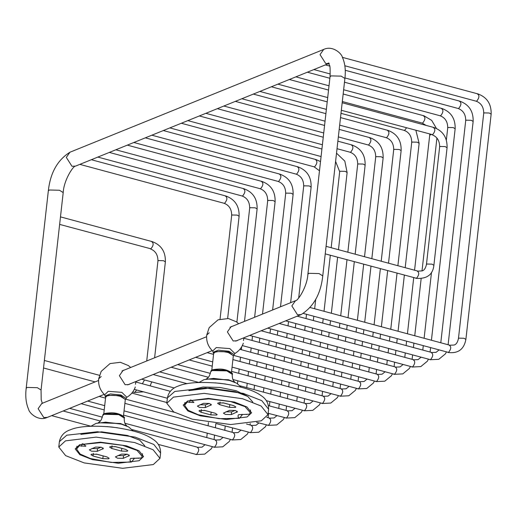 <?xml version="1.0" encoding="UTF-8"?>
<svg xmlns="http://www.w3.org/2000/svg" width="517" height="517" viewBox="0 0 517 517"><rect width="100%" height="100%" fill="white"/><g stroke="black" fill="none" stroke-linecap="round" stroke-linejoin="round"><path stroke-width="0.78" d="M98.585 380.48L41.78 403.493L38.135 408.688L43.79 417.555L47.402 417.368C38.187 421.782 29.088 412.76 28.726 409.587C26.05 403.699 25.204 396.617 26.18 388.345L27.162 387.433L37.321 387.679L41.056 390.012L63.203 192.583L59.461 190.243L49.309 190.004L48.327 190.909C50.285 172.904 57.497 160.005 69.963 152.218L66.318 157.414L71.973 166.28L75.585 166.093C73.408 165.53 63.83 180.058 63.203 192.583M229.981 327.255L295.498 300.713C297.669 301.269 307.247 286.748 307.88 274.223L308.862 273.319L319.021 273.558L322.757 275.891L341.737 106.696L344.904 78.461L341.168 76.128L331.009 75.889L330.027 76.794C330.292 69.388 330.092 65.504 329.426 65.142L328.373 62.964L328.89 63.21M243.488 340.516L243.856 337.782M243.3 343.243L243.313 343.223C241.769 347.644 238.951 351.075 234.873 353.505L229.852 348.6L216.28 347.553L212.687 351.037M213.056 352.303L218.361 350.171L228.915 351.256L234.201 354.675L234.86 353.512M237.988 340.16L236.851 340.787L233.167 340.974L227.396 331.927L231.118 326.628L232.366 326.285M135.467 384.273L135.835 381.54M135.286 387L135.299 386.981C133.754 391.401 130.937 394.833 126.852 397.263L121.831 392.358L108.26 391.311L104.673 394.794M101.17 376.531L98.695 378.819C98.133 385.036 100.117 390.354 104.641 394.768L105.035 396.048L110.341 393.928L120.894 395.014L126.187 398.433L126.839 397.269M129.974 383.918L128.836 384.545L125.153 384.732L119.382 375.685L123.098 370.385L124.351 370.043M247.087 416.961L226.356 419.494L200.383 415.849L187.839 410.937L183.199 405.115L187.716 400.946L208.448 398.413L234.427 402.058L246.964 406.976L251.605 412.792L247.087 416.961M188.873 390.626L209.605 388.093L235.584 391.737L247.746 396.429L252.781 402.045M242.589 398.749L261.143 406.026L268.006 414.628L261.324 420.799L230.653 424.547L192.221 419.158L173.667 411.887L166.797 403.279L173.479 397.108L204.157 393.359L242.589 398.749M139.073 460.718L118.341 463.251L92.362 459.607L79.825 454.695L75.185 448.872L79.702 444.704L100.434 442.171L126.413 445.816L138.95 450.734L143.59 456.55L139.073 460.718M80.859 434.383L101.59 431.85L127.57 435.495L139.732 440.187L144.766 445.803M134.575 442.507L153.129 449.784L159.992 458.385L153.31 464.557L122.632 468.305L84.2 462.915L65.646 455.645L58.783 447.037L65.465 440.865L96.136 437.117L134.575 442.507M82.94 443.67L82.907 444.349L84.691 444.963L85.544 446.281L79.288 445.816L79.45 444.807M85.925 445.893L85.544 446.281M82.907 444.349L100.931 442.61L122.703 445.344L137.044 450.41L142.188 456.388L141.522 457.952L130.633 458.443C129.593 459.51 129.832 460.718 131.357 462.069L111.194 462.437L90.229 458.501L80.122 454.029L76.587 449.034L79.288 445.816M121.54 454.1L127.298 454.236L129.418 455.561L123.259 458.346L117.501 458.204L115.388 456.886L121.54 454.1M95.509 447.082L101.267 447.218L103.387 448.543L97.235 451.322L91.477 451.186L89.357 449.861L95.509 447.082M111.737 448.465L109.617 447.14L110.173 446.63L115.931 446.766L125.696 449.402L127.809 450.721L127.253 451.238L121.495 451.102L111.737 448.465L112.04 445.777M107.038 456.957L109.158 458.282L108.596 458.792L102.838 458.657L93.079 456.026L90.96 454.702L91.522 454.184L97.28 454.327L107.038 456.957M76.587 449.034L76.904 446.236M134.31 458.088L134.006 458.934L133.451 458.14M131.357 462.069L134.006 458.934M117.954 455.555L123.563 455.651L127.15 454.197M91.929 448.53L97.539 448.627L101.119 447.179M114.8 446.52L122.93 448.653M96.143 454.075L104.272 456.214M190.954 399.912L190.922 400.591L192.705 401.205L193.558 402.523L187.303 402.058L187.471 401.05M193.94 402.136L193.558 402.523M190.922 400.591L208.946 398.853L230.718 401.586L245.058 406.653L250.202 412.631L249.537 414.195L238.647 414.686C237.607 415.752 237.846 416.961 239.371 418.311L219.208 418.68L198.244 414.744L188.136 410.272L184.608 405.276L187.303 402.058M229.554 410.343L235.313 410.479L237.432 411.803L231.28 414.589L225.522 414.447L223.402 413.128L229.554 410.343M203.53 403.325L209.288 403.46L211.408 404.785L205.249 407.564L199.491 407.428L197.371 406.103L203.53 403.325M219.751 404.708L217.631 403.389L218.193 402.872L223.951 403.008L233.71 405.645L235.83 406.963L235.274 407.48L229.509 407.344L219.751 404.708L220.055 402.019M215.053 413.199L217.172 414.524L216.617 415.035L210.858 414.899L201.094 412.269L198.98 410.944L199.536 410.427L205.294 410.569L215.053 413.199M184.608 405.276L184.918 402.478M242.324 414.33L242.021 415.177L241.465 414.382M239.371 418.311L242.021 415.177M238.647 414.686L249.537 414.195M225.974 411.797L231.577 411.894L235.164 410.44M199.943 404.772L205.553 404.876L209.139 403.422M222.814 402.762L230.95 404.895M204.163 410.317L212.293 412.456M295.498 300.713L291.853 305.909L297.508 314.775L301.114 314.588L235.603 341.13M328.747 63.501L325.691 63.494L320.036 54.634L323.681 49.438C332.896 45.024 341.996 54.039 342.351 57.219C345.026 63.106 345.879 70.183 344.904 78.461M209.191 332.774L206.716 335.061L209.178 327.636L218.051 319.816L228.404 318.537L236.456 321.845L238.692 323.726M233.322 355.832L228.656 351.877L214.71 351.547L213.644 353.622M211.783 370.262L213.663 353.454L214.962 352.251C218.458 351.205 222.937 351.308 228.404 352.575L233.341 355.664L231.461 372.466M125.308 399.589L120.642 395.634L106.689 395.305L105.63 397.379M103.762 414.02L105.649 397.211L106.948 396.009C110.444 394.962 114.923 395.066 120.383 396.332L125.327 399.421L123.44 416.224M166.797 403.279L167.405 397.896L174.804 391.44L205.443 387.996L243.19 393.366L261.828 400.688L268.607 409.244L268.006 414.628M191.742 389.689L203.078 387.02L219.835 387.42L236.256 390.749L246.68 395.841M228.249 380.092L213.237 378.405M225.47 384.002L215.027 382.832M206.58 379.026L228.488 379.762L234.589 382.166M205.96 379.258L207.595 378.108C207.53 377.908 209.327 377.597 210.652 371.846L212.073 370.534L226.795 370.883L232.204 374.269C232.23 380.169 233.91 380.867 233.8 381.048L235.145 382.528M211.86 370.624L212.991 369.855L226.427 370.178L231.299 372.809M58.783 447.037L59.39 441.654L66.79 435.198L97.422 431.753L135.176 437.123L153.814 444.446L160.593 453.002L159.992 458.385M120.235 423.85L105.216 422.163M117.449 427.759L107.006 426.59M98.566 422.783L120.474 423.52L126.575 425.924M97.946 423.016L99.581 421.866C99.516 421.665 101.306 421.355 102.637 415.603L104.059 414.291L118.774 414.64L124.19 418.027C124.209 423.927 125.89 424.625 125.786 424.806L127.124 426.286M103.846 414.382L104.977 413.613L118.412 413.936L123.279 416.566M82.203 443.864L81.473 446.268M130.633 458.443L132.016 458.366M103.141 455.962L102.838 458.657M93.383 453.331L93.079 456.026M121.799 448.407L121.495 451.102M102.961 447.916L102.831 449.053M97.539 448.627L97.235 451.322M128.985 454.934L128.856 456.078M123.563 455.651L123.259 458.346M190.217 400.106L189.487 402.51M211.156 412.211L210.858 414.899M201.397 409.574L201.094 412.269M229.813 404.649L229.509 407.344M210.975 404.158L210.846 405.296M205.553 404.876L205.249 407.564M237.006 411.177L236.876 412.32M231.577 411.894L231.28 414.589M341.33 110.283L432.619 134.704C435.275 131.363 435.54 128.992 433.42 127.583M432.044 134.756C437.143 136.708 439.676 140.76 439.637 146.918L440.129 146.466L445.208 146.589L447.076 147.752C447.373 137.69 443.017 130.943 433.996 127.531L342.176 102.76M439.637 146.918L426.447 264.478L426.939 264.025L432.018 264.148L433.886 265.311L447.076 147.752M417.316 271.166C419.436 272.575 419.171 274.947 416.515 278.288L325.225 253.873M59.629 224.404L150.919 248.819C153.575 245.478 153.84 243.106 151.72 241.697M150.344 248.871C155.443 250.823 157.976 254.881 157.937 261.033L158.428 260.581L163.508 260.704L165.375 261.873C165.673 251.805 161.31 245.064 152.295 241.646L60.476 216.875M136.624 389.967L134.814 392.409L132.675 392.035M303.401 313.464L448.51 352.407C451.167 349.065 451.431 346.687 449.312 345.278M447.935 352.458C458.01 353.777 463.988 349.434 465.882 339.43L464.014 338.26L458.934 338.144L458.443 338.596C457.616 342.338 456.168 344.484 454.1 345.033L449.887 345.227L310.226 307.557M465.882 339.43L491.15 114.179L489.282 113.01L484.203 112.893L483.712 113.346L458.443 338.596M477.495 94.004C479.614 95.412 479.349 97.791 476.7 101.132L476.125 101.183C481.224 103.129 483.75 107.187 483.712 113.346M285.688 320.837L430.512 359.696C433.162 356.355 433.427 353.983 431.307 352.575M448.103 344.749L473.145 121.469L471.278 120.306L466.198 120.183L465.707 120.635L440.794 342.777M459.497 101.3C461.616 102.709 461.345 105.08 458.695 108.421L458.12 108.473C463.219 110.425 465.746 114.477 465.707 120.635M267.683 328.127L412.508 366.992C415.157 363.651 415.429 361.273 413.303 359.864M431.424 340.251L455.147 128.765L453.273 127.596L448.2 127.479L447.709 127.932L446.345 140.088M441.492 108.589C443.612 109.998 443.347 112.376 440.691 115.718L440.116 115.769C445.215 117.714 447.748 121.773 447.709 127.932M249.679 335.423L394.503 374.282C397.159 370.941 397.424 368.569 395.305 367.16M431.236 134.536L429.705 135.221L414.563 270.217M423.488 115.886C425.607 117.294 425.342 119.666 422.686 123.007L422.111 123.059L426.124 125.405M242.331 345.589L376.499 381.578C379.155 378.237 379.42 375.859 377.3 374.45M405.192 267.69L419.138 143.351L417.271 142.181L412.191 142.065L411.7 142.518L397.883 265.719M406.491 127.861L404.688 130.303L404.113 130.355C409.212 132.3 411.739 136.359 411.7 142.518M233.807 355.438L358.501 388.868C361.15 385.527 361.415 383.155 359.296 381.746M388.513 263.192L401.134 150.641L399.266 149.478L394.187 149.355L393.696 149.807L381.203 261.221M387.485 130.471C389.605 131.88 389.34 134.252 386.684 137.593L386.109 137.645C391.207 139.596 393.741 143.648 393.696 149.807M232.062 367.115L340.496 396.164C343.152 392.823 343.417 390.445 341.298 389.036M371.833 258.694L383.136 157.937L381.268 156.767L376.189 156.651L375.697 157.103L364.524 256.716M369.481 137.761C371.6 139.17 371.335 141.548 368.679 144.889L368.104 144.941C373.203 146.886 375.736 150.945 375.697 157.103M232.96 379.51L322.492 403.454C325.148 400.113 325.413 397.741 323.293 396.332M355.153 254.19L365.131 165.227L363.264 164.063L358.184 163.941L357.693 164.393L347.844 252.218M351.476 145.057C353.596 146.466 353.331 148.838 350.681 152.179L350.106 152.231C355.205 154.182 357.732 158.234 357.693 164.393M266.281 400.649L304.494 410.75C307.143 407.409 307.408 405.031 305.288 403.622M338.473 249.692L347.127 172.523L345.259 171.353L340.18 171.237L339.688 171.689L331.164 247.721M268.155 413.303L286.489 418.04C289.139 414.699 289.41 412.327 287.284 410.918M315.473 159.643C317.593 161.052 317.328 163.424 314.672 166.765L314.097 166.817L319.487 170.765M256.561 422.324L268.485 425.336C271.141 421.995 271.406 419.617 269.286 418.208M298.684 298.025L311.124 187.109L309.256 185.939L304.177 185.823L303.686 186.275L290.625 302.684M297.469 166.933C299.589 168.342 299.324 170.72 296.668 174.061L296.092 174.113C301.191 176.058 303.725 180.116 303.686 186.275M216.106 423.559L250.48 432.626C253.136 429.284 253.401 426.913 251.281 425.504M280.511 306.781L293.12 194.398L291.252 193.235L286.172 193.112L285.681 193.565L272.627 309.98M279.464 174.229C281.584 175.638 281.319 178.01 278.669 181.351L278.094 181.402C283.193 183.354 285.72 187.406 285.681 193.565M124.041 410.873L232.482 439.922C235.132 436.581 235.397 434.202 233.277 432.794M262.513 314.077L275.115 201.695L273.247 200.525L268.168 200.409L267.677 200.861L254.623 317.27M261.466 181.519C263.586 182.928 263.321 185.306 260.665 188.647L260.09 188.699C265.189 190.644 267.716 194.702 267.677 200.861M124.946 423.268L214.477 447.211C217.127 443.87 217.398 441.499 215.279 440.09M244.509 321.367L257.117 208.984L255.249 207.821L250.17 207.698L249.679 208.151L236.889 322.162M243.462 188.815C245.581 190.224 245.317 192.595 242.66 195.937L242.085 195.988C247.184 197.94 249.717 201.992 249.679 208.151M158.26 444.407L196.473 454.508C199.129 451.167 199.394 448.788 197.274 447.379M227.654 318.433L239.112 216.28L237.245 215.111L232.165 214.988L231.674 215.447L220.048 319.092M225.457 196.105C227.577 197.513 227.312 199.892 224.662 203.233L224.087 203.284C229.186 205.23 231.713 209.288 231.674 215.447M41.78 403.493L42.194 403.596M41.056 390.012L41.198 399.796L42.316 403.279M322.757 275.891C320.798 293.902 313.586 306.794 301.114 314.588M329.303 63.313L75.585 166.093M323.681 49.438L69.963 152.218M212.222 350.597L127.583 384.887M104.208 394.355L47.402 417.368M206.6 336.722L121.967 371.012M48.327 190.909L26.18 388.345M307.88 274.223L330.027 76.794M213.644 353.66L212.655 351.011C208.131 346.597 206.154 341.278 206.716 335.061M234.201 354.675L233.322 355.87M98.695 378.819L101.164 371.393L110.031 363.574L120.39 362.294L128.442 365.603L130.672 367.484M126.187 398.433L125.301 399.628M105.029 396.061L105.623 397.418M167.405 397.896C168.607 392.099 172.2 388.164 178.165 386.089C186.307 382.554 200.118 381.611 219.589 383.252C239.365 385.811 253.117 389.87 260.846 395.427C266.093 398.691 268.678 403.299 268.607 409.244M241.226 387.214L236.754 383.239L229.445 380.402L213.747 378.405L204.06 379.646L198.987 382.47M210.652 371.846C211.692 371.206 208.745 369.597 218.73 369.08C228.139 368.673 234.201 374.314 232.204 374.269M59.39 441.654C60.592 435.857 64.179 431.921 70.15 429.847C78.293 426.312 92.097 425.368 111.575 427.01C131.35 429.569 145.103 433.627 152.832 439.185C158.073 442.449 160.664 447.056 160.593 453.002M133.212 430.971L128.739 426.997L121.43 424.16L105.733 422.163L96.039 423.404L90.973 426.228M102.637 415.603C103.678 414.964 100.731 413.354 110.716 412.837C120.118 412.43 126.187 418.072 124.19 418.027M142.188 456.388L142.485 453.7M141.322 458.081L131.997 458.372M250.202 412.631L250.506 409.942M138.414 458.372L138.278 458.049M246.428 414.615L246.292 414.291M426.447 264.478C425.62 268.226 424.166 270.372 422.105 270.921L417.891 271.115L326.072 246.344M433.886 265.311C432.858 274.753 426.88 279.096 415.939 278.34M157.937 261.033L146.725 360.982M154.615 357.783L165.375 261.873M144.501 379.943L142.362 383.763M151.733 381.895L150.124 385.856M143.545 391.834L134.239 392.461M95.089 381.895L43.525 367.988M44.372 360.465L99.432 375.316M491.15 114.179C491.447 104.111 487.092 97.37 478.07 93.952L342.422 57.361M344.845 65.769L476.125 101.183M297.172 316.184L431.882 352.523L436.096 352.329L438.939 350.028M429.937 359.748L438.791 359.309L445.324 353.945L446.397 352.038M473.145 121.469C473.449 111.407 469.087 104.667 460.072 101.248L345.24 70.273M329.684 66.073L325.361 64.909M313.871 69.562L330.253 73.983M344.955 77.944L458.12 108.473M279.174 323.474L413.884 359.813L418.091 359.619L420.935 357.325M411.933 367.044L420.793 366.605L427.32 361.241L428.393 359.334M430.099 352.038L430.577 347.773M431.521 272.246L424.114 338.28M423.268 345.802L422.79 350.067M455.147 128.765C455.445 118.697 451.082 111.956 442.067 108.538L344.484 82.216M329.859 78.274L307.356 72.199M295.866 76.852L329.019 85.796M343.637 89.738L440.116 115.769M261.169 330.77L395.88 367.109L400.093 366.915L402.93 364.614M393.928 374.334L402.788 373.894L409.322 368.531L410.388 366.624M412.094 359.334L412.579 355.069M413.419 347.54L413.897 343.275M414.744 335.746L421.135 278.786M422.008 270.96L436.917 138.039M413.716 277.739L407.435 333.775M406.588 341.304L406.11 345.569M405.263 353.092L404.785 357.363M436.413 128.403L431.708 120.403L424.063 115.834L343.159 94.01M429.705 135.221L429.769 134.142M328.534 90.061L289.352 79.495M277.868 84.148L327.694 97.59M342.312 101.532L422.111 123.059M243.804 338.234L377.875 374.398L382.089 374.205L384.932 371.91M375.924 381.63L384.784 381.191L391.317 375.827L392.384 373.92M394.096 366.624L394.574 362.359M395.415 354.836L395.893 350.565M396.739 343.042L397.218 338.777M398.064 331.248L404.346 275.212M397.037 273.241L390.755 329.277M389.908 336.8L389.43 341.071M388.584 348.594L388.105 352.865M387.265 360.388L386.787 364.653M419.138 143.351L415.901 130.4M327.216 101.855L271.354 86.785M259.864 91.438L326.369 109.378M340.994 113.326L404.113 130.355M239.869 349.324L359.871 381.695L364.084 381.501L366.928 379.2M357.926 388.92L366.779 388.48L373.313 383.116L374.386 381.21M376.092 373.92L376.57 369.655M377.416 362.126L377.895 357.861M378.735 350.332L379.213 346.067M380.06 338.545L380.538 334.273M381.384 326.75L387.666 270.714M380.357 268.743L374.075 324.779M373.229 332.302L372.751 336.573M371.904 344.096L371.426 348.361M370.586 355.89L370.101 360.155M369.261 367.677L368.783 371.949M401.134 150.641C401.438 140.579 397.075 133.838 388.06 130.42L340.516 117.592M325.891 113.65L253.349 94.081M241.859 98.734L325.044 121.172M339.669 125.12L386.109 137.645M207.162 352.646L213.56 354.378M232.902 359.593L341.873 388.984L346.086 388.79L348.923 386.496M195.672 357.299L212.72 361.9M339.921 396.216L348.781 395.776L355.315 390.413L356.381 388.506M358.087 381.21L358.565 376.945M359.412 369.422L359.89 365.151M360.737 357.628L361.215 353.363M362.055 345.834L362.533 341.569M363.38 334.04L363.858 329.775M364.705 322.253L370.986 266.216M363.677 264.245L357.389 320.281M356.549 327.804L356.071 332.069M355.224 339.598L354.746 343.863M353.906 351.386L353.421 355.657M352.581 363.18L352.103 367.451M351.256 374.974L350.778 379.239M383.136 157.937C383.433 147.868 379.071 141.128 370.056 137.709L339.191 129.386M324.566 125.444L235.345 101.371M223.861 106.024L323.726 132.966M338.344 136.908L368.104 144.941M189.157 359.942L212.241 366.165M231.577 371.387L323.868 396.281L328.082 396.087L330.919 393.786M177.674 364.595L210.361 373.41M321.917 403.506L330.777 403.066L337.31 397.702L338.377 395.796M340.089 388.506L340.567 384.241M341.407 376.712L341.886 372.447M342.732 364.918L343.21 360.653M344.057 353.13L344.535 348.859M345.375 341.336L345.854 337.071M346.7 329.542L347.178 325.277M348.025 317.748L354.307 261.718M346.997 259.741L340.709 315.777M339.869 323.306L339.391 327.571M338.545 335.094L338.066 339.365M337.22 346.888L336.741 351.159M335.901 358.682L335.423 362.947M334.577 370.476L334.098 374.741M333.252 382.263L332.774 386.535M365.131 165.227C365.429 155.165 361.073 148.424 352.051 145.006L337.866 141.18M323.248 137.231L217.34 108.667M205.856 113.32L322.401 144.76M337.026 148.702L350.106 152.231M171.153 367.232L208.377 377.274M240.159 385.85L305.864 403.57L310.077 403.376L312.921 401.082M159.669 371.885L198.916 382.477M303.918 410.802L312.772 410.362L319.306 404.998L320.372 403.092M322.085 395.796L322.563 391.531M323.409 384.008L323.888 379.737M324.728 372.214L325.206 367.949M326.053 360.42L326.531 356.155M327.377 348.626L327.856 344.361M328.696 336.838L329.174 332.567M330.02 325.044L330.499 320.779M331.345 313.25L337.627 257.214M330.318 255.243L324.03 311.279M323.19 318.802L322.711 323.073M321.865 330.596L321.387 334.867M320.54 342.39L320.062 346.655M319.222 354.184L318.743 358.449M317.897 365.971L317.419 370.243M316.572 377.765L316.094 382.037M315.254 389.559L314.775 393.825M347.127 172.523L344.82 161.104L336.522 153.194M339.688 171.689L335.598 161.407M321.923 149.025L199.342 115.957M187.852 120.61L321.076 156.548M153.155 374.528L187.076 383.679M268.452 405.632L287.859 410.866L292.073 410.672L294.916 408.372M141.664 379.181L174.313 387.989M285.914 418.091L294.774 417.652L301.301 412.288L302.374 410.382M304.08 403.092L304.558 398.827M305.405 391.298L305.883 387.033M306.723 379.504L307.208 375.239M308.048 367.716L308.526 363.445M309.373 355.922L309.851 351.657M310.698 344.128L311.176 339.863M312.016 332.334L312.494 328.069M313.341 320.546L313.819 316.275M314.666 308.752L315.738 299.188M306.51 314.304L306.032 318.575M305.185 326.098L304.707 330.363M303.86 337.892L303.382 342.157M302.542 349.679L302.064 353.951M301.217 361.473L300.739 365.745M299.892 373.268L299.414 377.533M298.574 385.062L298.096 389.327M297.249 396.849L296.771 401.121M320.514 161.575L316.049 159.591L181.338 123.253M169.847 127.906L314.097 166.817M135.79 381.992L170.332 391.311M266.753 417.322L269.861 418.156L274.075 417.962L276.912 415.668M134.31 389.346L167.366 398.264M267.909 425.388L276.769 424.948L283.303 419.584L284.369 417.678M286.075 410.382L286.554 406.116M287.4 398.594L287.879 394.322M288.725 386.8L289.203 382.535M290.043 375.006L290.528 370.741M291.368 363.212L291.846 358.947M292.693 351.424L293.171 347.153M294.011 339.63L294.496 335.365M295.336 327.836L295.814 323.571M288.505 321.6L288.027 325.865M287.181 333.387L286.702 337.659M285.862 345.182L285.384 349.453M284.537 356.976L284.059 361.241M283.213 368.77L282.734 373.035M281.894 380.557L281.416 384.829M280.569 392.351L280.091 396.623M279.245 404.145L278.766 408.411M311.124 187.109C311.421 177.04 307.066 170.3 298.044 166.881L163.333 130.542M151.849 135.195L296.092 174.113M131.854 393.082L166.881 402.53M246.512 424.011L251.857 425.452L256.07 425.258L258.914 422.958M125.793 399.195L174.378 412.301M249.905 432.677L258.765 432.238L265.299 426.874L266.365 424.968M268.077 417.678L268.556 413.413M269.396 405.884L269.874 401.619M270.721 394.09L271.199 389.824M272.045 382.302L272.524 378.03M273.364 370.508L273.842 366.243M274.689 358.714L275.167 354.449M276.013 346.92L276.492 342.655M277.332 335.132L277.816 330.861M270.501 328.89L270.023 333.161M269.183 340.684L268.704 344.949M267.858 352.478L267.379 356.743M266.533 364.265L266.055 368.537M265.215 376.059L264.73 380.331M263.89 387.853L263.411 392.119M293.12 194.398C293.417 184.336 289.061 177.596 280.04 174.177L145.335 137.839M133.845 142.492L278.094 181.402M99.141 396.403L105.546 398.135M124.888 403.35L233.852 432.742L238.066 432.548L240.909 430.247M87.657 401.056L104.699 405.658M231.907 439.973L240.76 439.534L247.294 434.17L248.367 432.264M250.073 424.968L250.234 423.552M254.041 389.592L254.519 385.327M255.366 377.798L255.844 373.532M256.684 366.01L257.162 361.738M258.009 354.216L258.487 349.951M259.334 342.422L259.812 338.157M252.503 336.186L252.018 340.451M251.178 347.973L250.7 352.245M249.853 359.767L249.375 364.039M248.535 371.561L248.05 375.827M247.21 383.356L246.732 387.621M275.115 201.695C275.419 191.626 271.057 184.886 262.041 181.467L127.331 145.128M115.84 149.781L260.09 188.699M81.143 403.699L104.221 409.923M123.563 415.145L215.854 440.038L220.068 439.844L222.905 437.544M69.653 408.352L102.34 417.167M213.902 447.263L222.762 446.824L229.296 441.46L230.362 439.553M232.068 432.264L232.547 427.998M237.516 383.698L237.839 380.829M238.686 373.3L239.164 369.035M240.004 361.506L240.483 357.241M241.329 349.718L241.652 346.823M225.238 426.021L224.759 430.293M257.117 208.984C257.414 198.922 253.052 192.182 244.037 188.763L109.326 152.425M97.842 157.078L242.085 195.988M63.139 410.989L100.363 421.032M132.145 429.608L197.849 447.328L202.063 447.134L204.9 444.833M51.648 415.642L90.902 426.234M195.898 454.559L204.758 454.12L211.291 448.756L212.358 446.85M214.07 439.553L214.549 435.288M215.389 427.766L215.867 423.533M208.441 422.544L208.08 425.795M207.233 433.317L206.755 437.582M239.112 216.28C239.41 206.212 235.054 199.472 226.032 196.053L91.322 159.714M79.838 164.367L224.087 203.284"/></g></svg>
